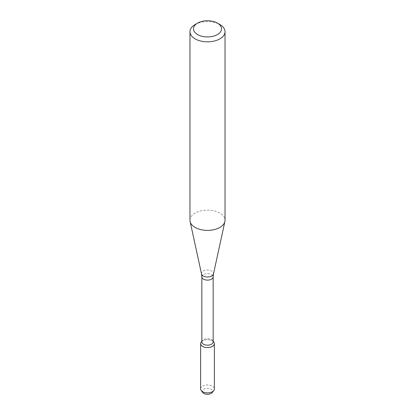 <?xml version="1.0" encoding="UTF-8"?>
<svg xmlns="http://www.w3.org/2000/svg" width="415" height="415" viewBox="0 0 415 415"><rect width="100%" height="100%" fill="white"/><g stroke="black" fill="none" stroke-linecap="round" stroke-linejoin="round"><path stroke-width="0.31" stroke-dasharray="2.08 1.56" d="M201.223 341.991A6.873 3.968 180 0 1 207.5 339.641A6.873 3.968 180 0 1 213.777 341.991M201.835 341.903A5.665 3.273 180 0 1 202.328 340.565A5.665 3.273 180 0 1 207.5 338.63A5.665 3.273 180 0 1 212.672 340.565A5.665 3.273 180 0 1 213.165 341.903M189.977 220.266A17.523 10.116 180 0 1 207.5 210.151A17.523 10.116 180 0 1 225.023 220.266M195.107 24.552A17.523 10.116 180 0 1 219.893 24.552M202.764 392.528A5.188 2.993 180 0 1 207.5 388.31A5.188 2.993 180 0 1 212.236 392.528M200.627 388.917A6.873 3.968 180 0 1 207.5 384.949A6.873 3.968 180 0 1 214.373 388.917M201.835 341.363A6.873 3.968 180 0 1 213.165 341.363M201.835 276.841A5.665 3.273 180 0 1 207.5 273.573A5.665 3.273 180 0 1 213.165 276.841M201.524 273.962A6.023 3.476 180 0 1 207.5 270.056A6.023 3.476 180 0 1 213.476 273.962M202.328 340.565L201.835 341.203M212.672 340.565L213.165 341.203"/><path stroke-width="0.62" d="M213.165 341.203L213.777 341.991A6.873 3.968 180 0 1 212.361 346.416A6.873 3.968 180 0 1 203.599 346.883A6.873 3.968 180 0 1 201.223 341.991L201.835 341.203M201.835 276.841A5.665 3.273 180 0 0 205.332 279.866A5.665 3.273 180 0 0 211.505 279.155A5.665 3.273 180 0 0 213.165 276.841L213.165 341.903A5.665 3.273 180 0 1 211.505 344.217A5.665 3.273 180 0 1 205.332 344.922A5.665 3.273 180 0 1 201.835 341.903L201.835 276.841L201.524 273.962L190.112 221.527A17.523 10.116 180 0 1 189.977 220.266L189.977 31.706A17.523 10.116 180 0 1 195.107 24.552L197.587 23.121A14.017 8.093 180 0 1 217.413 23.121A14.017 8.093 180 0 1 217.413 34.564A14.017 8.093 180 0 1 197.587 34.564A14.017 8.093 180 0 1 197.587 23.121M217.413 23.121L219.893 24.552A17.523 10.116 180 0 1 225.023 31.706L225.023 220.266A17.523 10.116 180 0 1 224.889 221.527A17.523 10.116 180 0 1 219.893 227.42A17.523 10.116 180 0 1 201.82 229.837A17.523 10.116 180 0 1 190.112 221.527M225.023 31.706A17.523 10.116 180 0 1 219.893 38.86A17.523 10.116 180 0 1 200.793 41.054A17.523 10.116 180 0 1 189.977 31.706M213.165 341.363A6.873 3.968 180 0 1 214.373 343.61L214.373 388.917A6.873 3.968 180 0 1 213.777 390.541L212.236 392.528A5.188 2.993 180 0 1 211.168 393.42A5.188 2.993 180 0 1 202.764 392.528L201.223 390.541A6.873 3.968 180 0 1 200.627 388.917L200.627 343.61A6.873 3.968 180 0 1 201.835 341.363M213.777 390.541A6.873 3.968 180 0 1 212.361 391.724A6.873 3.968 180 0 1 201.223 390.541M214.373 343.61A6.873 3.968 180 0 1 212.361 346.416A6.873 3.968 180 0 1 204.87 347.277A6.873 3.968 180 0 1 200.627 343.61M213.165 276.841L213.476 273.962A6.023 3.476 180 0 1 211.759 275.991A6.023 3.476 180 0 1 205.55 276.821A6.023 3.476 180 0 1 201.524 273.962M213.476 273.962L224.889 221.527"/></g></svg>
